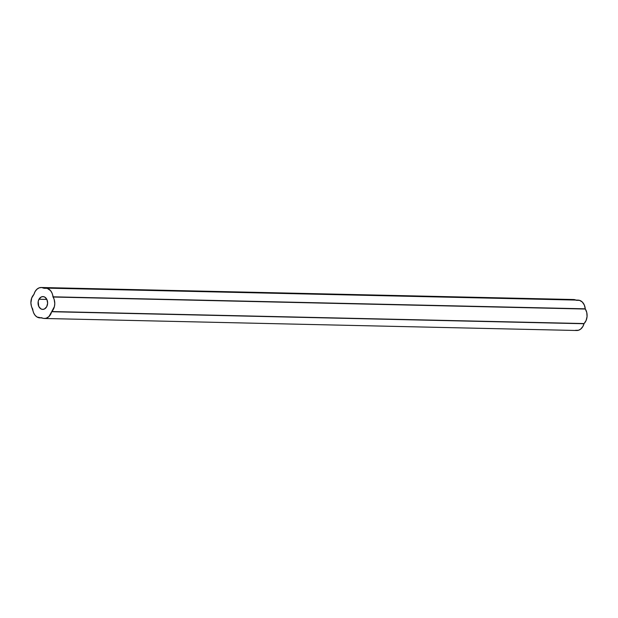 <?xml version="1.0" encoding="UTF-8"?>
<svg xmlns="http://www.w3.org/2000/svg" width="618" height="618" viewBox="0 0 618 618"><rect width="100%" height="100%" fill="white"/><g stroke="black" fill="none" stroke-linecap="round" stroke-linejoin="round"><path stroke-width="0.93" d="M38.988 299.251A6.412 4.79 91.3 0 1 42.982 296.586A6.412 4.79 91.3 0 1 47.146 300.116A6.412 4.79 91.3 0 1 46.69 306.729L44.457 308.992L42.611 309.394L40.796 308.822L38.733 306.366L38.192 301.522L38.988 299.251L41.221 296.988L43.067 296.586L44.882 297.158L46.945 299.614L47.617 303.214L46.69 306.729A6.412 4.79 91.3 0 1 42.696 309.394A6.412 4.79 91.3 0 1 38.532 305.864A6.412 4.79 91.3 0 1 38.988 299.251L46.852 299.429L38.988 299.251M44.002 288.266L41.576 287.517L39.096 287.888L36.833 289.324L35.033 291.665A10.012 7.478 91.3 0 1 41.275 287.501A10.012 7.478 91.3 0 1 44.002 288.266L44.002 288.266M571.418 299.908L573.898 299.537L576.324 300.286A10.012 7.478 -88.7 0 0 573.597 299.521L41.275 287.501M575.451 330.321L578.479 330.259L580.619 329.147L582.905 326.443L583.995 323.739L51.673 311.719A10.012 7.478 91.3 0 1 44.403 318.479A10.012 7.478 91.3 0 1 41.676 317.714L41.499 317.691A10.012 7.478 91.3 0 1 39.938 317.876A10.012 7.478 91.3 0 1 32.739 309.178L32.669 308.961A10.012 7.478 91.3 0 1 32.36 296.547A10.012 7.478 91.3 0 1 33.905 294.446L31.703 297.984L30.9 302.851L31.394 306.119L33.696 313.009L35.126 315.358L37.026 317.011L43.886 318.44L46.157 318.239L48.938 316.57L51.711 311.619L583.995 323.739L51.673 311.719L54.407 306.59L54.778 303.569L54.199 299.599L51.982 292.971L50.545 290.622L47.207 288.336L44.172 288.289A10.012 7.478 91.3 0 1 45.732 288.104A10.012 7.478 91.3 0 1 52.939 296.81L585.261 308.822L584.296 304.991L582.28 302.009L579.522 300.356L576.494 300.309M44.403 318.479L576.725 330.499A10.012 7.478 -88.7 0 0 583.995 323.739L586.103 320.479L587.054 316.609L586.776 312.577L585.261 308.822A10.012 7.478 -88.7 0 0 578.054 300.124L45.732 288.104M35.033 291.665L34.005 294.261A10.012 7.478 91.3 0 1 35.033 291.665M53.009 297.019L585.331 309.039L53.009 297.019A10.012 7.478 91.3 0 1 51.773 311.534L584.095 323.554A10.012 7.478 -88.7 0 0 585.331 309.039L53.009 297.019M584.033 323.631L51.711 311.619L584.033 323.631M52.939 296.81L575.304 308.606"/></g></svg>
